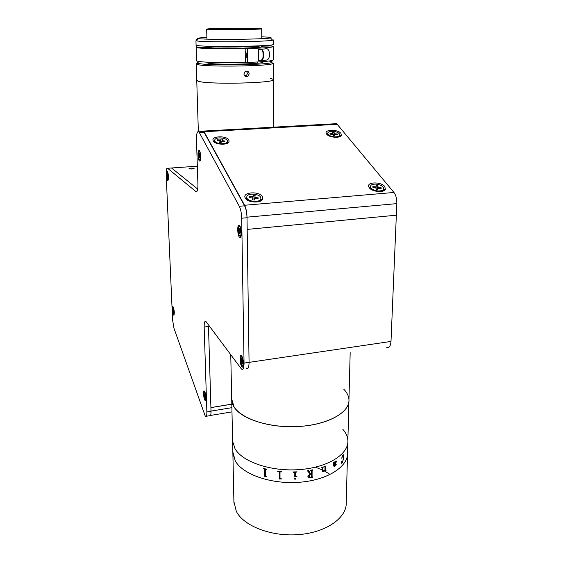 <?xml version="1.0" encoding="UTF-8"?>
<svg xmlns="http://www.w3.org/2000/svg" width="563" height="563" viewBox="0 0 563 563"><rect width="100%" height="100%" fill="white"/><g stroke="black" fill="none" stroke-linecap="round" stroke-linejoin="round"><path stroke-width="0.84" d="M347.814 442.757L347.554 452.553C348.539 466.354 327.997 480.049 299.734 482.238C271.514 484.546 242.85 474.56 235.306 460.97L232.843 451.934M347.498 454.827L346.245 502.33C347.167 517.355 327.033 532.197 299.396 534.547C271.802 537.032 243.758 526.18 236.34 511.408L233.905 501.577M343.824 389.258C346.991 392.51 348.694 395.951 348.947 399.575C350.003 412.017 329.024 424.411 300.093 426.409C271.204 428.52 241.879 419.512 234.201 407.26L231.71 399.118L233.941 503.118M348.891 401.63L347.871 440.526C348.87 454.031 328.229 467.431 299.812 469.577C271.443 471.843 242.632 462.075 235.053 448.788L232.61 441.336L235.053 448.788C242.632 462.075 271.443 471.843 299.812 469.577C328.229 467.431 348.87 454.031 347.871 440.526C347.631 436.592 345.964 432.856 342.86 429.33M315.463 467.177L322.198 469.859M322.768 470.126L324.26 470.879M324.478 470.992L329.995 474.398M335.365 461.477L334.232 462.772L334.19 464.792L336.012 462.075L335.365 461.477M311.304 474.109L310.34 474.278L308.777 476.115L310.403 477.34L311.283 476.833L311.318 474.109L310.347 474.285L308.77 476.101L308.967 476.924M266.313 476.481L264.73 476.382L264.666 469.38L263.21 468.346L266.778 469.253L265.3 469.542L265.349 475.594L266.827 476.298L266.313 476.481M281.627 478.944L279.325 479.043L279.311 472.005L277.7 471.484L281.62 471.576L280.001 472.075L280.015 478.163L281.627 478.958L279.431 479.043L279.311 471.991L277.707 471.175M295.476 476.038L296.99 476.347L294.773 477.058L294.794 472.575L293.274 471.963L297.018 471.829L295.498 472.54L295.476 476.038M295.054 479.402L294.414 478.881L295.061 478.276L295.695 478.839L295.054 479.402M307.891 476.347L309.587 474.166L308.235 471.259L307.497 470.774L308.784 470.569L310.368 473.976L311.318 473.8L311.353 470.759L310.706 470.232L312.768 469.831L312.113 470.612L312.043 476.678L312.683 477.192L310.093 477.698C308.742 477.973 308.01 477.523 307.891 476.347M324.985 466.987L324.436 466.544L326.097 465.911L325.534 466.769L325.477 470.351L326.012 470.696L324.907 471.322L324.928 470.365L323.479 471.752L322.198 470.675L322.24 467.952L321.67 467.494L323.401 466.917L322.817 467.762L322.768 470.633L323.535 471.428L324.935 469.936L324.985 466.987M335.428 461.139L336.498 461.639L334.169 465.58L334.894 466.051L335.991 464.158L336.238 464.419L334.908 466.347L333.725 465.833L333.563 462.659L333.092 463.729L333.704 462.279L334.232 462.462L335.428 461.139M342.776 455.059C343.606 454.432 343.951 455.207 343.817 457.367L342.508 462.533L341.748 463.363L341.614 461.73L342.564 462.181L343.479 457.789C343.634 455.939 343.388 455.129 342.754 455.376L341.699 458.219L342.776 455.059M347.554 452.553C348.539 466.354 327.997 480.049 299.734 482.238C271.514 484.546 242.85 474.56 235.306 460.97L232.871 453.349M323.387 466.917L322.803 467.747L322.993 471.386M324.9 466.776L324.429 466.833M322.163 467.747L321.663 467.79M324.914 470.358L323.465 471.738L322.5 471.717M325.998 470.394L324.907 471.308M326.076 465.918L325.52 466.755L325.513 470.527M343.113 455.164L341.699 458.219M341.727 461.54L342.135 462.406M343.339 454.728L343.796 457.36L342.487 462.533L341.741 463.3M335.759 461.379L334.211 462.758L334.19 464.771M333.718 462.61L333.092 463.708M336.132 464.123L334.894 466.333L333.993 466.565M336.167 460.949L336.484 461.632L334.162 465.087L334.345 466.213M312.676 476.889L310.086 477.684L308.081 477.178M312.761 469.831L312.106 470.598L312.085 476.875M311.304 470.577L310.706 470.527M308.784 470.569L310.361 473.969M308.221 471.238L307.497 471.069M297.011 471.829L295.491 472.526L295.484 476.115M294.787 472.498L293.274 472.258M296.99 476.347L294.773 477.044M281.62 471.871L280.022 471.949M266.827 476.587L264.737 476.368L264.68 469.366L263.224 468.346M266.778 469.549L265.363 469.331M194.031 168.372C191.983 167.922 190.315 167.999 189.041 168.611L189.112 168.717C191.16 169.167 192.827 169.09 194.108 168.478L194.031 168.372M334.45 123.797L336.54 123.677L337.209 124.303L393.952 192.469C395.951 195.15 396.908 198.866 396.838 203.616L396.345 215.2L247.178 229.401L396.345 215.2L390.996 341.431C390.553 346.393 389.068 348.321 386.549 347.209M197.339 166.205L171.504 167.985L197.704 189.069L171.504 167.985L167.556 168.26C166.521 167.887 166.064 170.04 166.176 174.72L172.574 319.89L173.995 328.313L205.361 416.423C206.403 417.211 206.903 415.712 206.86 411.912L204.165 327.047C204.123 322.486 204.742 320.664 206.016 321.586L241.393 368.934C243.089 370.257 243.976 368.315 244.046 363.107L249.064 362.368C248.98 367.569 248.079 369.511 246.348 368.188C248.079 369.511 248.98 367.569 249.064 362.368L390.996 341.431M209.584 326.336L208.486 326.484L210.914 407.556L231.815 404.157M246.031 367.822L246.348 368.188M396.838 203.616L247.009 217.163L249.064 362.368L247.016 217.733L241.696 218.212C241.534 213.173 240.732 209.197 239.303 206.276L198.901 131.805C197.268 130.813 196.459 133.459 196.48 139.751L197.923 184.319C197.958 189.773 197.289 192.194 195.917 191.589L167.556 168.26M167.661 180.266L167.802 180.35C168.801 180.765 168.562 173.51 167.521 171.722L167.267 171.377C166.015 170.132 166.423 179.386 167.661 180.266M241.809 366.619L242.435 367.097C244.011 367.59 243.652 359.293 241.963 356.372L241.618 355.83C239.381 352.705 239.585 363.916 241.809 366.619M239.592 237.312L239.965 237.502C241.689 238.114 241.759 229.437 240.042 226.284L239.388 225.369C237.051 223.208 237.276 235.601 239.592 237.312M173.531 314.949L173.826 315.196C174.6 313.485 174.417 310.769 173.263 307.06L173.186 306.926C171.954 304.935 172.327 313.288 173.531 314.949M199.485 160.997L199.647 161.067C200.998 161.602 200.984 153.403 199.626 150.94L199.147 150.321C197.416 148.998 197.775 160.089 199.485 160.997M204.911 400.237L205.411 400.715C206.537 401.088 205.952 393.628 204.679 391.566L204.629 391.475C203.025 388.653 203.327 397.774 204.911 400.237M204.165 327.047L208.486 326.484L211.026 411.222C211.062 415.022 210.548 416.521 209.485 415.733L206.382 416.254M202.216 131.622L203.581 131.545L204.045 132.221L244.602 205.826C246.052 208.732 246.854 212.701 247.016 217.733M241.696 218.212L244.046 363.107M369.314 187.817C372.164 191.884 384.121 192.968 385.388 189.281L384.789 186.536C381.102 181.553 366.4 181.835 368.758 186.874L369.314 187.817M245.292 198.092C247.446 202.757 261.274 203.524 262.625 199.063L262.379 196.677C259.43 190.927 242.189 192.004 245.144 197.803L245.292 198.092M213.286 140.933C215.045 144.818 228.015 145.437 229.035 141.7L228.845 140.004C226.488 135.338 210.745 136.035 213.187 140.729L213.286 140.933M326.674 134.17C329.038 137.611 340.376 138.484 341.347 135.31L340.897 133.318C337.884 129.208 324.26 129.342 326.266 133.494L326.674 134.17M247.009 217.163C246.847 212.131 246.045 208.162 244.595 205.256L204.045 131.742L203.581 131.073L201.941 131.636M210.949 413.854L210.935 407.612L231.815 404.213M377.069 184.221C381.102 185.009 383.319 186.437 383.706 188.506C383.283 190.463 381.031 191.244 376.95 190.85C372.903 190.055 370.693 188.626 370.32 186.571C370.75 184.608 373.002 183.819 377.069 184.221M383.572 189.119L382.622 191.195M376.147 189.435L376.168 188.183L372.882 187.317L372.903 186.501L375.422 186.874L376.204 186.599L376.225 185.361L377.864 185.6L377.843 186.846L381.13 187.711L381.123 188.528L377.822 188.422L377.801 189.682L376.147 189.435M380.44 188.422L381.13 187.711M378.61 187.338L378.449 188.141M375.838 187.817L377.477 188.042L377.463 188.682L377.843 186.846M377.477 188.042L377.864 185.6M375.838 187.803L375.993 186.832M373.269 187.373L372.903 186.501M375.261 187.662L375.422 186.874M370.377 188.844L370.194 187.205M246.819 196.761C247.495 192.419 261.112 193.883 260.88 198.267L260.838 198.704C260.317 203.081 246.517 201.66 246.77 197.254L246.819 196.761M260.732 199.626L259.747 201.392M258.044 198.767L254.504 198.704L254.202 200.062L252.47 199.823L252.773 198.465L252.055 197.944L249.416 197.578L249.613 196.698L253.153 196.761L253.456 195.424L255.173 195.664L254.87 197.05L255.595 197.522L258.234 197.887L258.044 198.767M253.153 196.761L253.456 195.424M253.111 197.993L254.75 198.218M250.12 197.676L249.613 196.698M252.632 199.844L252.773 198.465M247.27 200.048L246.693 198.056M257.544 198.697L258.234 197.887M214.841 139.772C216.051 136.513 227.621 137.836 227.424 141.207L227.297 141.82C226.206 145.106 214.482 143.811 214.7 140.426L214.841 139.772M227.396 141.517L226.896 143.488M224.743 141.77L221.526 141.587L221.041 142.65L219.507 142.397L220.006 141.264L219.422 140.898L217.072 140.511L217.395 139.821L220.605 140.004L221.09 138.955L222.617 139.209L222.125 140.328L222.709 140.694L225.059 141.081L224.743 141.77M224.538 141.735L225.059 141.081M222.054 141.369L222.132 140.37M220.605 140.004L220.724 141.271L221.09 138.955M220.724 141.271L221.723 141.433M220.471 141.813L219.95 142.031M217.804 140.63L217.395 139.821M214.897 142.474L214.637 141.341M333.099 131.299C337.082 131.798 339.313 132.967 339.792 134.803C339.524 136.281 337.73 136.964 334.415 136.851C330.411 136.352 328.18 135.183 327.708 133.354C327.99 131.869 329.784 131.186 333.099 131.299M332.649 132.439L334.07 132.594M339.728 135.197L339.229 136.858M333.416 135.718L333.169 134.67L330.136 134.135L329.974 133.452L332.24 133.614L332.86 133.347L332.613 132.305L334.084 132.411L334.338 133.452L335.105 133.825L337.364 133.987L337.533 134.67L334.647 134.74L334.901 135.831L333.416 135.718M336.836 134.62L337.364 133.987M334.521 135.507L334.049 135.19L334.338 133.452M333.134 134.592L333.922 134.656L334.049 135.19M333.922 134.656L334.084 132.411M330.291 134.149L329.974 133.452M332.135 134.283L332.24 133.614M327.659 135.085L327.589 134.128M334.647 134.775L334.478 135.796M204.707 392.348C205.854 393.854 206.304 400.828 205.164 399.498L205.038 399.336C203.897 397.802 203.454 390.884 204.587 392.2L204.707 392.348M204.622 395.831L204.679 393.797L205.375 396.232L205.066 397.893L204.622 395.831L205.073 395.761M204.995 395.493L204.369 395.458M205.389 396.556L204.995 395.768M204.96 395.493L204.876 394.691M173.186 307.658L173.235 307.708C174.122 308.468 174.607 315.048 173.721 314.196L173.678 314.161C172.792 313.401 172.299 306.856 173.186 307.658M173.594 311.768L173.291 311.142L173.826 311.072M173.826 311.079L173.101 311.001L173.228 309.101L173.805 310.867L173.671 312.761L173.453 311.789M173.721 311.43L173.629 310.734M167.281 172.299L167.45 172.398C168.436 175.206 168.569 177.521 167.851 179.337L167.683 179.245C166.697 176.458 166.564 174.143 167.281 172.299M167.795 176.205L167.64 177.732L167.204 176.191L167.331 173.911L167.985 176.198M167.978 176.149L167.204 176.191M167.69 175.41L167.331 175.438M199.281 151.489L199.429 151.609C200.702 152.798 200.843 160.814 199.576 159.815L199.45 159.702C198.183 158.527 198.014 150.567 199.281 151.489M199.584 156.739L199.175 155.958L199.999 155.881M199.999 155.902L198.88 155.775L199.239 153.333L200.02 156.451L199.626 157.985L199.358 156.76M199.584 156.76L199.422 154.417M239.226 226.544L239.662 226.798C241.231 228.261 241.548 236.551 240.014 236.129L239.599 235.876C238.036 234.426 237.706 226.213 239.226 226.544M239.88 232.639L238.923 231.794L238.839 230.76L239.655 229.957M239.965 233.722L239.585 232.667M239.564 228.874L240.408 231.928L239.69 233.926M240.387 231.696L238.923 231.794M239.641 232.667L239.507 231.759M239.261 228.726L239.366 229.986L239.423 228.803M241.02 356.752L241.654 356.886C243.216 360.102 243.554 363.044 242.66 365.697L242.041 365.556C240.478 362.368 240.141 359.433 241.02 356.752M242.21 362.53L241.337 362.171L241.161 361.2L241.759 360.024M242.456 360.904L241.161 361.2M241.682 361.939L242.139 361.868M242.442 360.827L241.443 360.974M242.294 363.642L242.006 362.558M241.633 360.038L241.604 359.18M241.492 360.06L241.513 358.694L241.949 360.468L242.343 360.264L242.4 363.557L241.949 362.565M350.179 352.649L348.947 399.575C350.27 413.256 324.408 426.578 292.084 426.719C259.775 427.028 232.202 414.079 231.738 400.399L230.753 354.718M270.5 78.299L273.372 79.46C277.249 83.057 209.33 84.802 198.542 81.297L196.74 80.256L198.352 131.446M245.764 76.617L247.22 76.645L245.764 76.617M246.812 75.386L244.335 75.484M249.205 73.795L248.001 76.265C245.813 77.208 244.441 76.448 243.899 73.978L245.102 71.543C247.326 70.565 248.698 71.311 249.205 73.795M245.123 76.301L246.32 75.843L247.509 73.387L246.305 71.065M273.308 63.091L272.851 63.563C269.22 66.293 205.087 67.124 197.423 64.513L196.22 63.922L197.712 63.133M273.308 63.218L273.372 79.46C277.299 83.169 206.614 84.802 197.944 81.121L196.74 80.368L196.22 63.922M200.653 61.684C197.353 62.197 196.473 62.725 198.021 63.246L198.443 63.366C205.945 65.857 268.185 65.055 271.781 62.451C272.731 62.029 272.189 61.627 270.163 61.254L268.832 61.05M261.492 60.403L259.367 60.29M261.971 61.705C271.31 63.83 215.594 65.308 207.895 63.084C206.741 62.803 206.635 62.514 207.571 62.212M212.258 29.283L211.449 29.135C210.076 28.439 248.98 27.953 255.806 28.565L256.939 28.741C259.022 29.438 217.839 29.945 212.258 29.283M260.282 28.495L261.704 28.706C264.307 29.55 214.193 30.163 207.606 29.353L206.663 29.177C205.101 28.34 251.879 27.756 260.282 28.495M261.485 45.723C258.614 47.074 213.884 47.573 208.064 46.314L207.494 46.194M273.217 39.839L272.591 40.17C267.946 41.824 204.256 42.464 196.691 40.916L195.945 40.775L196.578 60.938L197.324 61.163C201.843 62.409 225.017 63.077 245.355 62.486L245.165 48.622C224.721 49.115 201.434 48.636 196.902 47.7L196.832 45.441C205.558 47.391 277.214 46.279 273.231 44.301L273.217 39.917M261.035 45.828L261.042 46.201L271.092 45.969L271.084 44.949M206.888 37.249L197.761 38.122L198.746 38.608C205.995 39.966 265.94 39.382 270.437 37.918C271.584 37.658 271.12 37.425 269.037 37.207L261.767 36.799M245.208 51.719L245.327 51.719C246.622 51.761 246.721 59.009 245.426 58.587L245.299 58.545M273.245 46.616L273.294 59.791C272.914 60.931 264.314 61.803 247.488 62.423L247.305 48.573L243.934 48.066L243.941 48.439M247.488 62.423L245.348 61.993M271.092 45.969L273.245 46.525C272.858 47.391 264.216 48.073 247.305 48.573M261.042 46.201C264.955 46.947 259.254 47.566 243.934 48.066M196.902 47.7L207.465 47.454L207.43 46.194M207.465 47.454C210.921 48.115 227.311 48.446 241.816 48.115L245.165 48.622M195.945 40.775L197.585 38.242M265.222 48.932C270.064 46.525 271.303 59.594 266.398 60.086L258.417 60.797L258.311 49.34L265.222 48.932M257.861 47.412L257.847 46.222M258.389 57.567L258.34 52.591M206.86 411.912L211.026 411.222M204.045 132.221L199.358 132.481M239.303 206.276L244.602 205.826M195.917 191.589L196.874 191.511M337.209 124.303L204.045 131.742M244.595 205.256L393.952 192.469M211.041 411.096L231.893 407.668M377.822 188.422L377.569 189.647M255.595 197.522L255.496 198.415M254.722 198.479L254.87 197.05L254.722 198.479M252.161 197.958L252.252 197.064M222.709 140.694L222.652 141.426M219.683 140.968L219.739 140.208M335.105 133.825L334.992 134.515M239.831 230.731L239.219 230.788M265.3 60.297L258.417 60.501M261.619 59.84C263.463 60.466 263.702 50.987 261.865 49.748L261.049 49.769M262.295 50.318C263.85 50.67 264.054 58.658 262.527 59.08M168.217 179.857L167.802 180.35M243.279 365.943L242.435 367.097M241.006 236.214L239.965 237.502M174.171 314.752L173.826 315.196M200.337 160.258L199.647 161.067M205.882 400.061L205.411 400.715M198.901 131.805L203.581 131.545M383.29 190.4L385.388 189.281M260.585 200.337L262.625 199.063M227.227 142.974L229.035 141.7M339.496 136.45L341.347 135.31M336.54 123.677L203.581 131.073M327.631 135.021L326.266 133.494M214.756 142.214L213.187 140.729M246.833 199.351L245.144 197.803M370.208 188.506L368.758 186.874M210.59 415.431L231.984 411.877M370.32 186.571L370.074 187.803M246.77 197.254L246.643 198.535M222.047 141.369L222.125 140.328M214.7 140.426L214.616 141.637M327.708 133.354L327.525 134.515M334.471 135.796L334.647 134.74M205.622 399.427L205.988 399.371M204.587 392.2L204.946 392.144M199.429 151.609L199.886 151.581M239.662 226.798L240.246 226.748M241.654 356.886L242.174 356.808M242.139 361.91L241.731 361.967M273.372 79.622L273.562 127.182M246.32 75.843L248.001 76.265M271.781 62.451L272.851 63.563M198.021 63.246L196.987 64.386M211.899 46.673L211.927 47.862M212.307 62.423L212.335 63.661M261.704 28.748L261.781 38.664M206.663 29.177L206.938 39.121M257.108 46.279L257.122 47.468M257.263 62.007L257.277 63.239M270.437 37.918L272.591 40.17M198.528 38.573L196.459 40.881M266.398 60.086L258.417 60.318M258.318 49.84L261.865 49.748C263.667 49.734 264.652 58.242 262.105 59.678"/></g></svg>
